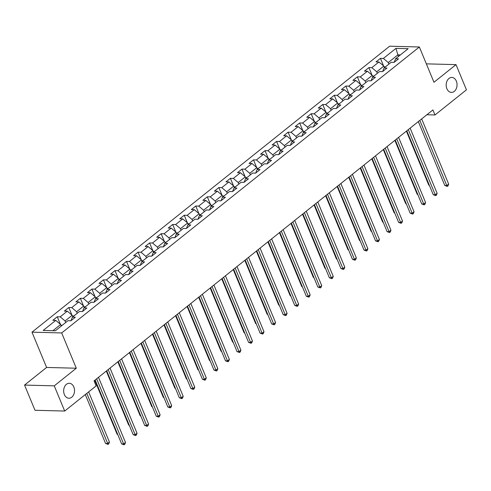 <?xml version="1.0" encoding="UTF-8"?>
<svg xmlns="http://www.w3.org/2000/svg" width="491" height="491" viewBox="0 0 491 491"><rect width="100%" height="100%" fill="white"/><g stroke="black" fill="none" stroke-linecap="round" stroke-linejoin="round"><path stroke-width="0.74" d="M73.828 386.976A7.482 5.438 -88.5 0 1 73.736 394.537A7.482 5.438 -88.5 0 1 68.9 398.238A7.482 5.438 -88.5 0 1 64.358 394.549A7.482 5.438 -88.5 0 1 64.45 386.982A7.482 5.438 -88.5 0 1 69.286 383.281A7.482 5.438 -88.5 0 1 73.828 386.976M456.348 81.132A7.482 5.438 -88.5 0 1 456.256 88.699A7.482 5.438 -88.5 0 1 451.419 92.4A7.482 5.438 -88.5 0 1 446.878 88.705A7.482 5.438 -88.5 0 1 446.97 81.144A7.482 5.438 -88.5 0 1 451.806 77.443A7.482 5.438 -88.5 0 1 456.348 81.132M24.55 385.073L54.256 385.852L76.301 368.225L46.596 367.446L24.55 385.073L34.99 410.273L64.695 411.053L96.138 385.908L94.051 380.869L432.915 109.929L435.008 114.968L466.45 89.828L456.01 64.628L426.341 63.855M46.596 367.446L31.989 332.168L389.645 46.203L419.351 46.983L61.694 332.947L31.989 332.168M395.955 48.382L383.379 58.441L380.445 58.368L376.008 61.915L378.935 61.989L371.834 67.672L368.907 67.592L364.463 71.14L367.397 71.22L360.296 76.897L357.362 76.823L352.925 80.371L355.852 80.45L348.751 86.128L345.824 86.048L341.38 89.601L344.314 89.675L337.207 95.358L334.279 95.279L329.842 98.826L332.769 98.906L325.668 104.583L322.734 104.509L318.297 108.057L321.224 108.13L314.123 113.814L311.196 113.734L306.752 117.288L309.686 117.361L302.585 123.038L299.651 122.965L295.214 126.512L298.141 126.592L291.04 132.269L288.113 132.189L283.669 135.743L286.603 135.817L279.496 141.5L276.568 141.42L272.131 144.968L275.058 145.048L267.957 150.725L265.023 150.651L260.586 154.199L263.514 154.278L256.412 159.956L253.485 159.876L249.041 163.429L251.975 163.503L244.874 169.18L241.94 169.107L237.503 172.654L240.43 172.734L233.329 178.411L230.396 178.337L225.958 181.885L228.892 181.958L221.785 187.642L218.857 187.562L214.42 191.116L217.347 191.189L210.246 196.866L207.312 196.793L202.875 200.34L205.803 200.42L198.702 206.097L195.774 206.017L191.33 209.571L194.264 209.645L187.163 215.328L184.229 215.248L179.792 218.796L182.72 218.876L175.618 224.553L172.685 224.479L168.247 228.027L171.181 228.106L164.074 233.784L161.146 233.704L156.709 237.257L159.636 237.331L152.535 243.008L149.602 242.935L145.164 246.482L148.092 246.562L140.991 252.239L138.063 252.165L133.62 255.713L136.553 255.786L129.452 261.47L126.518 261.39L122.081 264.937L125.009 265.017L117.908 270.694L114.974 270.621L110.536 274.168L113.47 274.248L106.363 279.925L103.435 279.845L98.998 283.399L101.925 283.473L94.824 289.156L91.891 289.076L87.453 292.624L90.381 292.704L83.28 298.381L80.352 298.307L75.909 301.855L78.842 301.928L71.741 307.611L68.808 307.532L64.37 311.085L67.298 311.159L60.197 316.836L57.263 316.763L52.825 320.31L55.759 320.39L43.177 330.443L55.385 330.762L67.961 320.709L70.888 320.783L75.332 317.235L72.398 317.161L79.505 311.478L82.433 311.558L86.87 308.004L83.943 307.931L91.044 302.253L93.977 302.327L98.415 298.78L95.481 298.7L102.588 293.023L105.516 293.096L109.959 289.549L107.026 289.475L114.127 283.792L117.061 283.872L121.498 280.324L118.57 280.244L125.671 274.567L128.599 274.641L133.043 271.093L130.109 271.014L137.216 265.336L140.144 265.416L144.581 261.863L141.654 261.789L148.755 256.106L151.688 256.185L156.126 252.638L153.192 252.558L160.299 246.881L163.227 246.955L167.67 243.407L164.737 243.333L171.838 237.65L174.771 237.73L179.209 234.176L176.281 234.103L183.382 228.425L186.31 228.499L190.754 224.952L187.82 224.872L194.927 219.195L197.855 219.274L202.292 215.721L199.364 215.647L206.465 209.964L209.399 210.044L213.837 206.496L210.903 206.416L218.01 200.739L220.938 200.813L225.381 197.265L222.448 197.186L229.549 191.508L232.482 191.588L236.92 188.035L233.992 187.961L241.093 182.284L244.021 182.357L248.464 178.81L245.531 178.73L252.638 173.053L255.565 173.127L260.003 169.579L257.075 169.505L264.176 163.822L267.11 163.902L271.548 160.348L268.614 160.275L275.721 154.597L278.649 154.671L283.092 151.124L280.158 151.044L287.26 145.367L290.193 145.446L294.631 141.893L291.703 141.819L298.804 136.136L301.732 136.216L306.175 132.668L303.242 132.588L310.349 126.911L313.276 126.985L317.714 123.437L314.786 123.358L321.887 117.68L324.821 117.76L329.258 114.207L326.325 114.133L333.432 108.456L336.36 108.529L340.803 104.982L337.869 104.902L344.97 99.225L347.904 99.299L352.342 95.751L349.414 95.677L356.515 89.994L359.443 90.074L363.886 86.52L360.953 86.447L368.06 80.769L370.987 80.843L375.425 77.296L372.497 77.216L379.598 71.539L382.532 71.618L386.969 68.065L384.042 67.991L391.143 62.308L394.07 62.388L398.514 58.84L395.58 58.76L408.156 48.707L395.955 48.382L397.876 54.869L388.258 62.56L388.897 64.106M65.72 322.501L65.076 320.954L72.183 315.277L72.821 316.824M71.023 320.678L72.398 317.161M60.197 316.836L65.076 320.954M67.298 311.159L72.183 315.277M77.259 313.27L76.621 311.724L83.722 306.046L84.366 307.593M82.568 311.447L83.943 307.931M71.741 307.611L76.621 311.724M78.842 301.928L83.722 306.046M88.803 304.046L88.159 302.499L95.266 296.816L95.905 298.362M94.112 302.217L95.481 298.7M83.28 298.381L88.159 302.499M90.381 292.704L95.266 296.816M100.342 294.815L99.704 293.268L106.805 287.591L107.449 289.138M105.651 292.992L107.026 289.475M94.824 289.156L99.704 293.268M101.925 283.473L106.805 287.591M111.887 285.584L111.248 284.043L118.349 278.36L118.988 279.907M117.196 283.761L118.57 280.244M106.363 279.925L111.248 284.043M113.47 274.248L118.349 278.36M123.431 276.359L122.787 274.813L129.894 269.136L130.532 270.682M128.734 274.537L130.109 271.014M117.908 270.694L122.787 274.813M125.009 265.017L129.894 269.136M134.97 267.129L134.331 265.582L141.433 259.905L142.077 261.451M140.279 265.306L141.654 261.789M129.452 261.47L134.331 265.582M136.553 255.786L141.433 259.905M146.514 257.904L145.87 256.357L152.977 250.674L153.615 252.221M151.823 256.075L153.192 252.558M140.991 252.239L145.87 256.357M148.092 246.562L152.977 250.674M158.053 248.673L157.415 247.126L164.516 241.449L165.16 242.996M163.362 246.85L164.737 243.333M152.535 243.008L157.415 247.126M159.636 237.331L164.516 241.449M169.598 239.442L168.959 237.896L176.06 232.218L176.699 233.765M174.906 237.619L176.281 234.103M164.074 233.784L168.959 237.896M171.181 228.106L176.06 232.218M181.142 230.218L180.498 228.671L187.605 222.994L188.243 224.534M186.445 228.395L187.82 224.872M175.618 224.553L180.498 228.671M182.72 218.876L187.605 222.994M192.681 220.987L192.042 219.44L199.143 213.763L199.788 215.31M197.99 219.164L199.364 215.647M187.163 215.328L192.042 219.44M194.264 209.645L199.143 213.763M204.225 211.756L203.581 210.216L210.688 204.532L211.326 206.079M209.534 209.933L210.903 206.416M198.702 206.097L203.581 210.216M205.803 200.42L210.688 204.532M215.764 202.531L215.126 200.985L222.227 195.308L222.871 196.854M221.073 200.709L222.448 197.186M210.246 196.866L215.126 200.985M217.347 191.189L222.227 195.308M227.308 193.301L226.67 191.754L233.771 186.077L234.41 187.623M232.617 191.478L233.992 187.961M221.785 187.642L226.67 191.754M228.892 181.958L233.771 186.077M238.853 184.076L238.209 182.529L245.316 176.846L245.954 178.393M244.156 182.247L245.531 178.73M233.329 178.411L238.209 182.529M240.43 172.734L245.316 176.846M250.392 174.845L249.753 173.298L256.854 167.621L257.499 169.168M255.701 173.022L257.075 169.505M244.874 169.18L249.753 173.298M251.975 163.503L256.854 167.621M261.936 165.614L261.298 164.068L268.399 158.39L269.037 159.937M267.245 163.791L268.614 160.275M256.412 159.956L261.298 164.068M263.514 154.278L268.399 158.39M273.475 156.39L272.836 154.843L279.938 149.166L280.582 150.706M278.784 154.567L280.158 151.044M267.957 150.725L272.836 154.843M275.058 145.048L279.938 149.166M285.019 147.159L284.381 145.612L291.482 139.935L292.12 141.482M290.328 145.336L291.703 141.819M279.496 141.5L284.381 145.612M286.603 135.817L291.482 139.935M296.564 137.934L295.92 136.388L303.027 130.704L303.665 132.251M301.867 136.105L303.242 132.588M291.04 132.269L295.92 136.388M298.141 126.592L303.027 130.704M308.103 128.703L307.464 127.157L314.565 121.48L315.21 123.026M313.411 126.881L314.786 123.358M302.585 123.038L307.464 127.157M309.686 117.361L314.565 121.48M319.647 119.473L319.009 117.926L326.11 112.249L326.748 113.795M324.956 117.65L326.325 114.133M314.123 113.814L319.009 117.926M321.224 108.13L326.11 112.249M331.186 110.248L330.547 108.701L337.648 103.018L338.293 104.565M336.495 108.419L337.869 104.902M325.668 104.583L330.547 108.701M332.769 98.906L337.648 103.018M342.73 101.017L342.092 99.47L349.193 93.793L349.831 95.34M348.039 99.194L349.414 95.677M337.207 95.358L342.092 99.47M344.314 89.675L349.193 93.793M354.275 91.786L353.63 90.24L360.738 84.562L361.376 86.109M359.578 89.963L360.953 86.447M348.751 86.128L353.63 90.24M355.852 80.45L360.738 84.562M365.813 82.562L365.175 81.015L372.276 75.338L372.921 76.878M371.122 80.739L372.497 77.216M360.296 76.897L365.175 81.015M367.397 71.22L372.276 75.338M377.358 73.331L376.72 71.784L383.821 66.107L384.459 67.654M382.667 71.508L384.042 67.991M371.834 67.672L376.72 71.784M378.935 61.989L383.821 66.107M398.52 56.416L397.876 54.869L400.368 54.931M394.205 62.277L395.58 58.76M383.379 58.441L388.258 62.56M54.256 385.852L64.695 411.053M76.301 368.225L61.694 332.947M419.351 46.983L433.964 82.261L456.01 64.628M426.882 114.759L435.008 114.968M61.277 326.049L60.639 324.502L52.887 330.701M55.759 320.39L60.639 324.502M380.445 58.368L383.563 65.892M368.907 67.592L372.025 75.123M357.362 76.823L360.48 84.348M345.824 86.048L348.941 93.578M334.279 95.279L337.397 102.803M322.734 104.509L325.852 112.034M311.196 113.734L314.314 121.265M299.651 122.965L302.769 130.489M288.113 132.189L291.231 139.72M276.568 141.42L279.686 148.951M265.023 150.651L268.141 158.176M253.485 159.876L256.603 167.406M241.94 169.107L245.058 176.631M230.396 178.337L233.52 185.862M218.857 187.562L221.975 195.093M207.312 196.793L210.43 204.317M195.774 206.017L198.892 213.548M184.229 215.248L187.347 222.779M172.685 224.479L175.809 232.004M161.146 233.704L164.264 241.234M149.602 242.935L152.719 250.459M138.063 252.165L141.181 259.69M126.518 261.39L129.636 268.921M114.974 270.621L118.098 278.145M103.435 279.845L106.553 287.376M91.891 289.076L95.009 296.601M80.352 298.307L83.47 305.832M68.808 307.532L71.925 315.062M57.263 316.763L60.381 324.287M418.332 121.59L444.803 185.494L446.81 185.549L419.823 120.399M448.657 184.07L448.044 185.807L447.307 186.402L446.81 185.549L448.657 184.07L421.677 118.92M447.307 186.402L444.803 185.494M385.791 66.586L384.238 67.114M406.401 131.128L428.747 185.076L429.269 185.089M429.404 185.42L428.747 185.076M406.793 130.821L433.258 194.724L435.272 194.78L408.285 129.624M437.119 193.301L436.505 195.037L435.762 195.627L435.272 194.78L437.119 193.301L410.132 128.151M435.762 195.627L433.258 194.724M395.249 140.045L421.72 203.955L423.727 204.004L396.74 138.855M425.574 202.525L424.961 204.262L424.224 204.857L423.727 204.004L425.574 202.525L398.588 137.376M424.224 204.857L421.72 203.955M374.246 75.817L372.694 76.344M394.862 140.358L417.203 194.301L417.731 194.319M417.866 194.645L417.203 194.301M362.708 85.047L361.155 85.569M383.318 149.589L405.664 203.532L406.186 203.544M406.321 203.875L405.664 203.532M383.704 149.276L410.175 213.18L412.182 213.235L385.196 148.086M414.036 211.756L413.422 213.493L412.679 214.082L412.182 213.235L414.036 211.756L387.049 146.606M412.679 214.082L410.175 213.18M372.166 158.507L398.637 222.411L400.644 222.46L373.657 157.31M402.491 220.981L401.877 222.724L401.135 223.313L400.644 222.46L402.491 220.981L375.505 155.831M401.135 223.313L398.637 222.411M360.621 167.732L387.092 231.635L389.099 231.691L362.113 166.541M390.946 230.211L390.333 231.948L389.596 232.544L389.099 231.691L390.946 230.211L363.966 165.062M389.596 232.544L387.092 231.635M351.163 94.272L349.61 94.8M371.773 158.814L394.12 212.763L394.641 212.775M394.782 213.106L394.12 212.763M339.625 103.503L338.066 104.031M360.234 168.045L382.575 221.987L383.103 222.006M383.238 222.331L382.575 221.987M328.08 112.734L326.527 113.255M348.69 177.276L371.036 231.218L371.558 231.23M371.693 231.562L371.036 231.218M316.535 121.958L314.983 122.486M337.151 186.5L359.492 240.449L360.02 240.461M360.155 240.786L359.492 240.449M304.997 131.189L303.444 131.717M325.607 195.731L347.953 249.674L348.475 249.686M348.61 250.017L347.953 249.674M293.452 140.414L291.9 140.942M314.062 204.956L336.409 258.904L336.93 258.917M337.072 259.248L336.409 258.904M281.914 149.645L280.355 150.172M302.524 214.186L324.864 268.129L325.392 268.147M325.527 268.473L324.864 268.129M270.369 158.875L268.816 159.397M290.979 223.417L313.326 277.36L313.847 277.372M313.982 277.703L313.326 277.36M258.825 168.1L257.272 168.628M279.44 232.642L301.781 286.591L302.309 286.603M302.444 286.928L301.781 286.591M247.286 177.331L245.733 177.859M267.896 241.873L290.242 295.815L290.764 295.834M290.899 296.159L290.242 295.815M235.741 186.562L234.189 187.083M256.351 251.104L278.698 305.046L279.219 305.058M279.361 305.39L278.698 305.046M224.203 195.786L222.644 196.314M244.813 260.328L267.153 314.277L267.681 314.289M267.816 314.614L267.153 314.277M212.658 205.017L211.105 205.545M233.268 269.559L255.615 323.501L256.136 323.514M256.271 323.845L255.615 323.501M201.114 214.242L199.561 214.77M221.729 278.784L244.07 332.732L244.598 332.745M244.733 333.076L244.07 332.732M189.575 223.473L188.022 224M210.185 288.014L232.531 341.957L233.053 341.975M233.188 342.301L232.531 341.957M178.03 232.703L176.478 233.225M198.64 297.245L220.987 351.188L221.509 351.2M221.65 351.531L220.987 351.188M166.492 241.928L164.933 242.456M187.102 306.47L209.442 360.419L209.97 360.431M210.105 360.756L209.442 360.419M154.947 251.159L153.395 251.687M175.557 315.701L197.904 369.643L198.425 369.655M198.56 369.987L197.904 369.643M143.403 260.383L141.85 260.911M164.019 324.932L186.359 378.874L186.887 378.886M187.022 379.218L186.359 378.874M349.083 176.963L375.547 240.866L377.561 240.921L350.574 175.772M379.408 239.442L378.794 241.179L378.052 241.768L377.561 240.921L379.408 239.442L352.421 174.293M378.052 241.768L375.547 240.866M337.538 186.193L364.009 250.097L366.016 250.146L339.029 184.997M367.863 248.667L367.25 250.41L366.513 250.999L366.016 250.146L367.863 248.667L340.877 183.517M366.513 250.999L364.009 250.097M325.993 195.418L352.464 259.322L354.471 259.377L327.485 194.227M356.325 257.898L355.711 259.635L354.968 260.23L354.471 259.377L356.325 257.898L329.338 192.748M354.968 260.23L352.464 259.322M314.455 204.649L340.926 268.552L342.933 268.608L315.946 203.452M344.78 267.129L344.166 268.865L343.424 269.455L342.933 268.608L344.78 267.129L317.794 201.979M343.424 269.455L340.926 268.552M302.91 213.873L329.381 277.783L331.388 277.832L304.402 212.683M333.236 276.353L332.622 278.09L331.885 278.685L331.388 277.832L333.236 276.353L306.255 211.204M331.885 278.685L329.381 277.783M291.372 223.104L317.837 287.008L319.85 287.063L292.863 221.914M321.697 285.584L321.083 287.321L320.341 287.91L319.85 287.063L321.697 285.584L294.71 220.434M320.341 287.91L317.837 287.008M279.827 232.335L306.298 296.239L308.305 296.288L281.318 231.138M310.152 294.809L309.539 296.552L308.802 297.141L308.305 296.288L310.152 294.809L283.166 229.659M308.802 297.141L306.298 296.239M268.282 241.56L294.753 305.463L296.76 305.519L269.774 240.369M298.614 304.039L298 305.776L297.258 306.372L296.76 305.519L298.614 304.039L271.627 238.89M297.258 306.372L294.753 305.463M256.744 250.791L283.215 314.694L285.222 314.749L258.235 249.6M287.069 313.27L286.456 315.007L285.713 315.596L285.222 314.749L287.069 313.27L260.083 248.121M285.713 315.596L283.215 314.694M245.199 260.015L271.67 323.925L273.677 323.974L246.691 258.825M275.525 322.495L274.911 324.238L274.174 324.827L273.677 323.974L275.525 322.495L248.544 257.345M274.174 324.827L271.67 323.925M233.661 269.246L260.126 333.15L262.133 333.205L235.152 268.055M263.986 331.726L263.372 333.463L262.63 334.058L262.133 333.205L263.986 331.726L237 266.576M262.63 334.058L260.126 333.15M222.116 278.477L248.587 342.38L250.594 342.436L223.608 277.28M252.442 340.957L251.828 342.693L251.091 343.283L250.594 342.436L252.442 340.957L225.455 275.801M251.091 343.283L248.587 342.38M210.571 287.701L237.043 351.611L239.049 351.66L212.063 286.511M240.903 350.181L240.289 351.918L239.547 352.513L239.049 351.66L240.903 350.181L213.916 285.032M239.547 352.513L237.043 351.611M199.033 296.932L225.504 360.836L227.511 360.891L200.524 295.742M229.358 359.412L228.745 361.149L228.002 361.738L227.511 360.891L229.358 359.412L202.372 294.262M228.002 361.738L225.504 360.836M187.488 306.163L213.959 370.067L215.966 370.116L188.98 304.966M217.814 368.637L217.2 370.38L216.463 370.969L215.966 370.116L217.814 368.637L190.833 303.487M216.463 370.969L213.959 370.067M175.95 315.388L202.415 379.291L204.422 379.347L177.441 314.197M206.275 377.867L205.661 379.604L204.919 380.2L204.422 379.347L206.275 377.867L179.289 312.718M204.919 380.2L202.415 379.291M164.405 324.619L190.876 388.522L192.883 388.577L165.897 323.428M194.731 387.098L194.117 388.835L193.38 389.424L192.883 388.577L194.731 387.098L167.744 321.949M193.38 389.424L190.876 388.522M152.861 333.843L179.332 397.753L181.339 397.802L154.352 332.653M183.192 396.323L182.578 398.06L181.836 398.655L181.339 397.802L183.192 396.323L156.206 331.173M181.836 398.655L179.332 397.753M141.322 343.074L167.793 406.978L169.8 407.033L142.813 341.883M171.647 405.554L171.034 407.291L170.291 407.88L169.8 407.033L171.647 405.554L144.661 340.404M170.291 407.88L167.793 406.978M129.777 352.305L156.248 416.208L158.255 416.258L131.269 351.108M160.103 414.785L159.489 416.521L158.753 417.111L158.255 416.258L160.103 414.785L133.122 349.629M158.753 417.111L156.248 416.208M131.864 269.614L130.311 270.142M152.474 334.156L174.821 388.099L175.342 388.117M175.477 388.442L174.821 388.099M120.32 278.845L118.767 279.367M140.929 343.387L163.276 397.329L163.798 397.342M163.939 397.673L163.276 397.329M108.781 288.07L107.222 288.598M129.391 352.612L151.731 406.56L152.259 406.573M152.394 406.904L151.731 406.56M97.236 297.3L95.684 297.828M117.846 361.842L140.193 415.785L140.714 415.803M140.849 416.129L140.193 415.785M118.239 361.529L144.704 425.439L146.711 425.488L119.73 360.339M148.564 424.009L147.951 425.746L147.208 426.341L146.711 425.488L148.564 424.009L121.578 358.86M147.208 426.341L144.704 425.439M85.692 306.531L84.139 307.053M106.308 371.073L128.648 425.016L129.176 425.028M129.311 425.359L128.648 425.016M106.694 370.76L133.165 434.664L135.172 434.719L108.186 369.57M137.02 433.24L136.406 434.977L135.669 435.566L135.172 434.719L137.02 433.24L110.033 368.09M135.669 435.566L133.165 434.664M74.153 315.756L72.6 316.284M94.763 380.298L117.11 434.247L117.631 434.259M117.766 434.584L117.11 434.247M95.15 379.991L121.621 443.895L123.628 443.944L96.641 378.794M125.481 442.465L124.867 444.208L124.125 444.797L123.628 443.944L125.481 442.465L98.495 377.315M124.125 444.797L121.621 443.895M62.609 324.987L61.056 325.515M85.305 394.568L105.565 443.471L107.572 443.526L109.419 442.047L88.65 391.898M86.797 393.377L108.069 444.373L105.565 443.471M109.419 442.047L108.806 443.784L108.069 444.373"/></g></svg>
